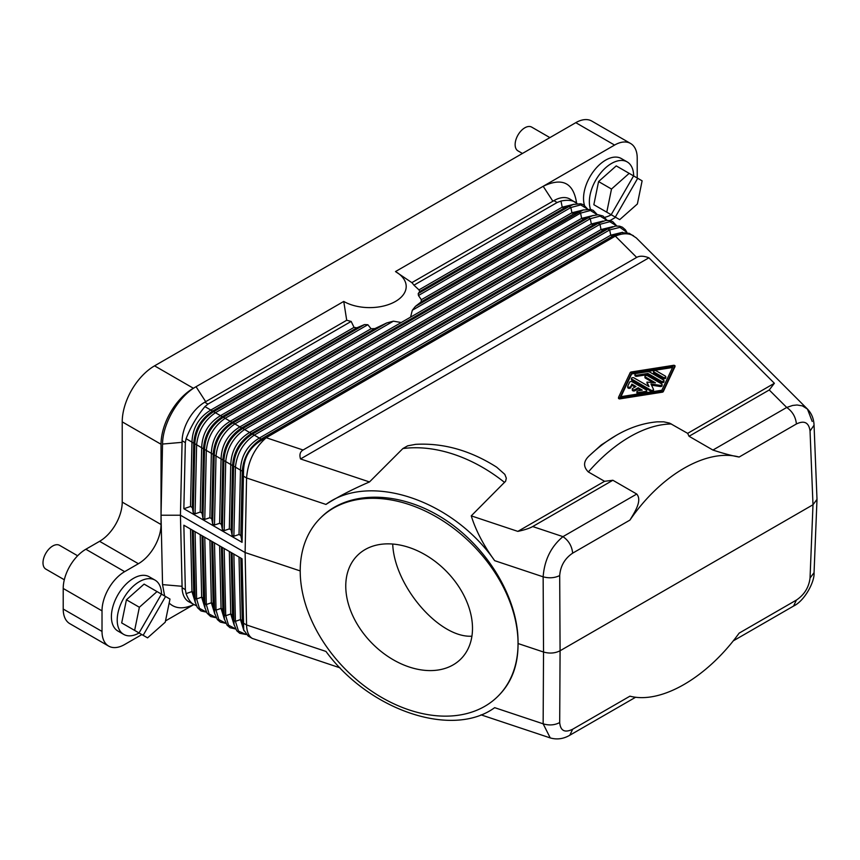 <?xml version="1.0" encoding="UTF-8"?>
<svg xmlns="http://www.w3.org/2000/svg" width="860" height="860" viewBox="0 0 860 860"><rect width="100%" height="100%" fill="white"/><g stroke="black" fill="none" stroke-linecap="round" stroke-linejoin="round"><path stroke-width="1.29" d="M161.454 594.131L139.041 632.949L121.69 622.93L126.431 599.786L139.363 607.257L157.036 591.583L169.979 599.054L165.238 622.199L147.565 637.873L132.569 629.208M126.431 599.786L144.104 584.112L157.036 591.583M121.69 622.93L134.633 630.401L139.363 607.257M165.572 596.507L143.158 635.325M77.636 555.775L59.566 545.337A13.717 7.923 120 0 0 45.838 553.259A13.717 7.923 120 0 0 45.838 569.105L64.317 579.769M161.519 594.174A31.325 18.092 120 0 0 155.036 580.124A31.325 18.092 120 0 0 123.7 598.216A31.325 18.092 120 0 0 123.7 634.39A31.325 18.092 120 0 0 139.105 632.981M155.036 580.124L149.21 576.77A31.325 18.092 120 0 0 117.884 594.851A31.325 18.092 120 0 0 117.884 631.025L123.7 634.39M164.625 595.958L162.551 584.617L161.035 515.215L162.551 444.05C162.648 423.518 178.45 396.46 196.048 386.71L193.371 388.247L154.564 365.844L575.781 122.668A32.014 18.479 -60 0 1 591.788 121.077L630.584 143.48A32.014 18.479 -60 0 1 637.217 158.143L637.217 178.009M102.017 610.869L102.017 631.433L63.21 609.03L63.21 588.466L102.017 610.869A32.014 18.479 -60 0 1 124.657 571.653L138.395 563.719A32.014 18.479 120 0 0 161.035 524.514L161.035 444.265A45.73 26.402 -60 0 1 193.371 388.247M102.017 631.433A32.014 18.479 120 0 0 108.65 646.096A32.014 18.479 120 0 0 124.657 644.505L141.857 634.572M193.564 604.72L165.507 620.92M193.769 604.634L191.113 605.709C182.062 609.192 174.741 608.321 169.151 603.075M193.274 530.652L195.252 602.14L197.381 607.558L200.971 610.933L206.497 612.169M195.252 602.14L193.747 592.626L194.822 597.893L196.618 598.925L199.423 608.375L206.443 612.073M192.317 530.093L193.747 592.626L191.963 591.594L195.381 602.72M618.566 397.503L618.534 398.502L619.501 398.933L619.501 397.804L618.566 397.266L630.208 372.595A1.526 0.881 0 0 1 631.283 371.982L674.014 365.253L674.982 365.672L663.307 390.462A1.526 0.881 0 0 1 662.232 391.085L619.501 397.804M672.563 367.51L631.681 373.95L620.952 396.664M631.681 373.95L631.681 372.832L673.133 366.306L661.834 390.236L620.383 396.761L631.681 372.832M243.552 623.221L246.562 624.962L245.111 552.55L300.215 570.922A125.764 88.935 -135 0 0 376.132 694.095A125.764 88.935 -135 0 0 498.058 696.159A125.764 88.935 -135 0 0 518.042 643.527L543.531 652.02L543.144 723.819L494.661 707.662C452.586 738.461 369.499 710.768 325.962 651.428L246.562 624.962C246.777 631.713 248.69 636.196 252.313 638.432L248.121 636.013L243.713 629.896L242.069 558.817L183.857 525.213L185.341 589.616L182.105 587.745A32.014 18.479 120 0 0 182.137 588.562A32.014 18.479 120 0 0 188.727 601.721L196.402 605.773M202.014 535.694L203.454 598.227L201.659 597.195L205.088 608.321M202.981 536.253L204.959 607.74L207.077 613.159L210.668 616.534L216.193 617.77M204.959 607.74L203.454 598.227L204.529 603.494L206.314 604.526L209.12 613.976L216.139 617.673M243.509 626.757L242.262 620.63L240.467 619.598L235.425 621.328L233.63 620.296L232.555 615.029L230.759 613.997L225.718 615.728L223.923 614.696L222.858 609.428L221.063 608.396L216.021 610.127L214.226 609.095L213.151 603.827L211.356 602.795L214.785 613.922M182.137 588.562L180.439 515.215L161.035 515.215M182.105 587.745L180.503 518.032M619.501 398.933L662.232 392.203A1.526 0.881 0 0 0 663.307 391.59L663.307 390.462M205.69 401.674L196.048 386.71L343.753 301.43L346.709 320.264M411.865 282.639L395.492 271.567A36.582 21.124 180 0 1 395.492 301.43A36.582 21.124 180 0 1 343.753 301.43M395.492 271.567L543.187 186.287C562.343 177.192 573.491 182.793 576.598 203.078M630.584 143.48A32.014 18.479 -60 0 0 614.577 145.071L543.187 186.287L552.883 201.229M577.167 203.605L569.911 199.058A32.014 18.479 120 0 0 553.904 200.638L411.865 282.65A48.02 27.724 180 0 1 413.95 285.176L418.971 289.885L419.766 291.497L418.218 293.572L418.454 295.507L421.346 299.721L571.932 212.775L573.728 213.817L578.769 212.076L580.564 213.119L581.629 218.375L583.424 219.418L592.733 215.677L598.13 214.742L602.967 215.989L607.117 220.343M633.659 175.956A31.325 18.092 120 0 0 627.176 161.906L621.35 158.552A31.325 18.092 120 0 0 590.024 176.633A31.325 18.092 120 0 0 584.499 205.379M615.62 217.29A32.014 18.479 -60 0 1 614.577 217.913L609.966 220.579M553.904 200.638L557.14 202.508L560.978 201.047L562.225 207.174L564.02 208.217L419.766 291.497M575.2 202.1C571.685 200.154 566.955 199.799 560.978 201.047M557.14 202.508L413.95 285.176M195.07 513.828L200.219 512.087L202.014 513.13L203.454 448.769L196.618 444.76L195.07 513.828L193.274 512.786L192.307 507.529L190.511 506.486L183.857 508.733L242.069 542.337L240.822 535.533L242.262 471.173L235.425 467.163L233.877 536.231L232.082 535.189L231.114 529.932L232.555 465.572L225.718 461.562L224.18 530.631L222.385 529.588L221.418 524.331L222.858 459.971L216.021 455.961L214.473 525.03L212.678 523.987L211.71 518.731L209.915 517.698L211.356 453.327L203.454 448.769C204.583 434.945 210.861 424.26 222.278 416.713L220.482 415.681L371.068 328.746L367.854 324.714L364.5 324.585L356.835 327.832L354.051 327.37L351.16 321.425A48.02 27.724 180 0 1 346.784 320.221L204.734 402.233A32.014 18.479 -60 0 0 182.137 439.901A32.014 18.479 -60 0 0 182.105 440.75L180.439 515.215L245.111 552.55L246.562 477.966C247.981 461.411 254.538 447.995 266.213 437.729L262.332 439.772L254.248 435.117L609.665 229.921L607.87 228.878L615.416 226.072L619.555 226.158L622.371 227.19L625.36 229.749L626.918 232.35M371.068 328.746L374.906 328.595L386.731 322.952L393.396 321.167L401.244 322.521L581.629 218.375L593.389 215.462M421.346 299.721L421.099 301.935L415.391 306.407L412.305 310.256L410.575 317.136M418.218 293.572L569.062 206.475L564.02 208.217L573.33 204.476L569.062 206.475L570.857 207.518L418.454 295.507M211.71 518.731L213.151 454.37L211.356 453.327C211.958 439.202 218.236 428.517 230.19 421.282L225.148 418.315C214.054 426.055 207.776 436.74 206.314 450.361L204.777 519.429L202.981 518.386L202.014 513.13M393.396 321.167L225.148 418.315L222.278 416.713L374.906 328.595M202.981 518.386L204.529 449.329C205.443 435.396 211.721 424.711 223.353 417.272L386.731 322.952M200.219 512.087L201.659 447.727C202.25 433.601 208.528 422.916 220.482 415.681L204.916 406.619L207.97 404.092L204.734 402.233M204.777 519.429L209.915 517.698M240.822 535.533L239.026 534.501L240.467 470.14C241.058 456.004 247.336 445.319 259.29 438.084L610.74 235.178L612.535 236.22L618.394 234.2L615.351 236.113L636.669 257.409L303.075 450.006C300.097 451.769 299.248 454.746 300.527 458.95L648.913 257.806L774.376 383.281L687.656 433.354L669.564 423.098L663.716 421.83L657.223 421.83C643.194 423.088 629.509 427.613 616.168 435.407A124.593 71.928 -60 0 0 589.874 455.23C583.37 460.895 582.865 466.464 588.358 471.957A132.623 76.572 -60 0 1 671.434 423.991M233.877 536.231L239.026 534.501M231.114 529.932L229.319 528.9L230.759 464.529C231.361 450.404 237.629 439.718 249.594 432.483L251.389 433.515C239.962 441.062 233.683 451.747 232.555 465.572L233.63 466.131C234.554 452.199 240.832 441.513 252.453 434.074L254.248 435.117C243.154 442.857 236.887 453.542 235.425 467.163L233.63 466.131L232.082 535.189M224.18 530.631L229.319 528.9M221.418 524.331L219.623 523.299L221.063 458.928C221.654 444.803 227.932 434.117 239.886 426.882L241.681 427.914C230.265 435.461 223.987 446.146 222.858 459.971L223.923 460.53C224.847 446.598 231.125 435.912 242.756 428.473L244.552 429.516L599.968 224.32L598.173 223.277L605.709 220.472L609.858 220.558L612.664 221.59L616.824 225.954M214.473 525.03L219.623 523.299M242.069 542.337L243.509 471.817C243.713 457.52 249.991 446.834 262.332 439.772M636.744 494.048L612.868 480.256L604.569 481.31L517.838 531.383L471.248 515.86C475.816 530.556 483.621 545.487 494.661 560.666L543.144 576.823C544.423 559.978 551.034 546.584 562.967 536.64L636.744 494.048C642.334 500.584 634.97 511.743 629.939 520.085C660.953 474.731 706.909 448.189 739.138 457.036C732.226 455.832 723.486 453.5 712.929 450.06L689.053 436.278L769.238 389.978L786.717 407.457C792.447 411.445 795.683 416.95 796.414 423.969C804.326 420.175 808.873 422.529 810.045 431.032L814.054 425.173L817 499.337L812.99 504.755L560.086 650.762L559.699 722.561C554.657 725.206 549.142 725.625 543.144 723.819L550.25 737.923L481.009 714.843M252.313 638.432L339.99 667.833M518.042 643.527C518.817 599.162 487.663 546.895 443.695 518.784C399.76 490.565 348.418 489.963 321.145 517.344L320.2 518.29A125.764 88.935 -135 0 1 442.126 520.354A125.764 88.935 -135 0 1 518.042 643.527C518.193 664.812 511.85 682.044 499.015 695.202L498.058 696.159M320.2 518.29A125.764 88.935 -135 0 0 300.215 570.922M345.763 586.101A73.175 51.74 -135 0 0 389.935 657.76A73.175 51.74 -135 0 0 460.874 658.964A73.175 51.74 -135 0 0 472.495 628.348A73.175 51.74 -135 0 0 428.323 556.678A73.175 51.74 -135 0 0 357.384 555.485A73.175 51.74 -135 0 0 345.763 586.101M240.822 558.097L242.262 620.63L243.713 629.896M239.026 557.065L240.467 619.598L243.928 630.767M233.877 554.087L235.425 621.328L238.478 631.111L246.089 634.454M232.082 553.055L234.06 624.543L232.555 615.029L231.125 552.496M229.33 551.464L230.759 613.997L234.189 625.123M224.18 548.486L225.718 615.728L228.524 625.177L235.543 628.875M222.385 547.454L224.363 618.942L222.858 609.428L221.418 546.895M219.623 545.863L221.063 608.396L224.492 619.522M214.473 542.886L216.021 610.127L218.827 619.576L225.847 623.274M212.678 541.854L214.656 613.341L213.151 603.827L211.721 541.295M592.733 215.677L583.424 219.418L231.985 422.314L230.19 421.282L401.244 322.521M607.009 220.353L600.108 216.107L590.261 218.72L588.466 217.677L233.06 422.873L234.845 423.915L590.261 218.72L591.336 223.976L239.886 426.882L234.845 423.915C223.75 431.656 217.483 442.341 216.021 455.961L214.226 454.929C215.15 440.997 221.428 430.312 233.06 422.873L231.985 422.314C220.558 429.86 214.28 440.546 213.151 454.37L214.226 454.929L212.678 523.987M602.441 221.278L593.131 225.019L591.336 223.976L603.086 221.063M712.929 450.06L786.717 407.457L792.673 405.447L797.07 404.985L802.423 405.888L807.454 409.07L636.303 237.919L629.305 233.339L621.511 232.587L618.394 234.2M621.511 232.587L612.535 236.22L261.085 439.116C249.669 446.662 243.391 457.348 242.262 471.173L243.509 471.817M266.181 437.708L615.351 236.113M810.045 578.028L814.054 572.685C814.871 581.403 804.82 600.731 793.576 606.053L796.414 600.065C804.326 594.755 808.873 587.401 810.045 578.028L812.99 504.755L810.045 431.032M517.838 531.383C524.707 529.9 529.652 528.287 532.695 526.546L562.967 536.64C568.707 540.617 571.932 546.121 572.663 553.152L629.939 520.085M532.695 526.546L612.868 480.256M471.248 515.86L505.626 481.202L506.314 478.171L504.82 474.365L496.704 467.195C470.334 450.414 443.298 442.803 415.606 444.351L407.64 445.835L402.878 448.554A132.623 93.783 45 0 1 504.627 482.471M604.569 481.31L588.358 471.957M616.168 435.407L601.333 444.899L589.874 455.23M402.878 448.554L369.488 481.944L300.527 458.95M663.307 391.59L674.949 366.683M369.488 481.944C352.245 489.362 337.733 496.865 325.962 504.433L246.562 477.966L243.552 476.225M494.661 560.666C452.586 499.853 369.499 472.161 325.962 504.433M633.497 235.758C628.445 233.017 622.414 233.135 615.384 236.134M648.913 257.806C643.764 255.839 639.689 255.7 636.669 257.409M769.238 389.978L774.376 383.281M814.054 425.173C813.786 418.734 811.593 413.37 807.454 409.07L812.216 421.464M689.053 436.278L687.656 433.354M635.691 697.202L569.825 735.225L572.663 729.237L629.939 696.17C660.953 704.318 706.909 677.777 739.138 633.132L796.414 600.065M559.699 575.566C554.657 578.006 549.142 578.425 543.144 576.823L543.531 652.02C549.529 653.729 555.055 653.31 560.086 650.762L559.699 575.566C560.462 565.955 564.784 558.484 572.663 553.152M612.137 226.879L602.828 230.62L601.033 229.577L249.594 432.483L244.552 429.516C233.458 437.256 227.18 447.942 225.718 461.562L223.923 460.53L222.385 529.588M626.843 232.329L619.942 227.352L609.665 229.921L610.74 235.178L622.575 232.286M612.793 226.664L601.033 229.577L599.968 224.32L609.804 221.708L616.717 225.954M573.986 204.261L562.225 207.174L418.971 289.885M587.606 209.152L580.704 204.906L570.857 207.518L571.932 212.775L583.693 209.861M415.391 306.407L583.037 210.076L573.728 213.817L421.099 301.935M597.313 214.753L590.401 210.506L580.564 213.119L412.305 310.256M190.511 506.486L191.963 442.126L193.747 443.169C194.876 429.344 201.154 418.659 212.581 411.112L356.835 327.832M183.857 508.733L185.341 442.62L186.093 438.675C190.673 426.893 196.951 416.208 204.916 406.619M186.093 438.675L191.963 442.126C192.554 428 198.832 417.315 210.786 410.08L354.051 327.37M351.16 321.425L207.97 404.092M367.854 324.714L215.441 412.703C204.357 420.454 198.079 431.139 196.618 444.76L194.822 443.728C195.747 429.796 202.025 419.11 213.656 411.671L364.5 324.585M180.503 512.313L182.137 439.901M185.341 589.616L186.093 593.615C188.028 599.065 190.673 602.785 194.016 604.774M161.035 444.265L122.227 421.862L122.227 502.111A32.014 18.479 120 0 1 99.588 541.316L85.849 549.25L124.657 571.653M63.21 609.03A32.014 18.479 120 0 0 69.843 623.683L108.65 646.096M63.21 588.466A32.014 18.479 -60 0 1 85.849 549.25M122.227 421.862A45.73 26.402 -60 0 1 154.564 365.844M471.925 636.196C439.234 638.228 394.31 585.961 392.708 544.047M627.176 161.906A31.325 18.092 120 0 0 595.851 179.998A31.325 18.092 120 0 0 590.541 209.378M604.784 217.29A31.325 18.092 120 0 0 611.256 214.763M633.594 175.913L611.18 214.72L593.841 204.712L598.571 181.567L616.244 165.894L637.712 178.289L615.298 217.107L604.72 210.99M637.712 178.289L642.119 180.837L637.378 203.981L619.705 219.644L615.298 217.107M593.841 204.712L606.773 212.183L611.503 189.039L629.176 173.365M598.571 181.567L611.503 189.039M549.884 137.611L531.706 127.119A13.717 7.923 120 0 0 517.978 135.042A13.717 7.923 120 0 0 517.978 150.887L522.439 153.456M652.837 382.431L645.398 378.131L645.398 377.013L655.481 382.84L646.967 382.098L649.02 386.57L634.013 377.906A1.526 0.881 0 0 0 632.358 377.712A1.526 0.881 0 0 0 631.412 378.529A1.526 0.881 0 0 0 631.863 379.142L650.891 390.128A1.526 0.881 0 0 0 652.546 390.322A1.526 0.881 0 0 0 653.482 389.505A1.526 0.881 0 0 0 653.439 389.279L650.966 383.958L660.19 385.387A1.526 0.881 0 0 0 662.103 384.538A1.526 0.881 0 0 0 661.652 383.915L647.558 375.777A1.526 0.881 0 0 0 645.892 375.583A1.526 0.881 0 0 0 644.957 376.39A1.526 0.881 0 0 0 645.398 377.013M644.957 376.39L644.957 377.519A1.526 0.881 0 0 0 645.398 378.131M651.525 385.162L660.19 386.505A1.526 0.881 0 0 0 662.103 385.656L662.103 384.538M631.412 378.529L631.412 379.647A1.526 0.881 0 0 0 631.863 380.27L650.891 391.246A1.526 0.881 0 0 0 652.546 391.44A1.526 0.881 0 0 0 653.482 390.633A1.526 0.881 0 0 0 653.439 390.397M648.311 386.161L647 382.206M640.732 390.365L638.141 388.87L634.916 390.73L634.916 389.612A1.526 0.881 0 0 1 633.25 389.806A1.526 0.881 0 0 1 632.315 388.989A1.526 0.881 0 0 1 632.756 388.365L635.991 386.505L631.874 384.13L630.713 386.57A1.526 0.881 0 0 1 629.047 387.215A1.526 0.881 0 0 1 627.725 386.344A1.526 0.881 0 0 1 627.779 386.118L629.617 382.206A1.526 0.881 0 0 1 632.164 381.808L646.268 389.956A1.526 0.881 0 0 1 646.72 390.58A1.526 0.881 0 0 1 645.591 391.429L638.819 392.493A1.526 0.881 0 0 1 636.905 391.644A1.526 0.881 0 0 1 638.034 390.795L642.259 390.128L638.141 387.752L634.916 389.612M632.315 388.989L632.315 390.107A1.526 0.881 0 0 0 633.25 390.924A1.526 0.881 0 0 0 634.916 390.73M635.024 387.065L631.874 385.248L630.713 387.688L630.713 386.57M627.779 387.237A1.526 0.881 0 0 0 627.725 387.462A1.526 0.881 0 0 0 629.047 388.333A1.526 0.881 0 0 0 630.713 387.688M636.905 391.644L636.905 392.762A1.526 0.881 0 0 0 638.819 393.611L645.591 392.547A1.526 0.881 0 0 0 646.72 391.698L646.72 390.58M665.79 376.723L665.79 377.841A1.526 0.881 0 0 1 664.855 378.647A1.526 0.881 0 0 1 663.189 378.464L654.019 373.165L654.019 372.047A1.526 0.881 0 0 1 653.568 371.423A1.526 0.881 0 0 1 654.514 370.606A1.526 0.881 0 0 1 656.169 370.8L665.35 376.099A1.526 0.881 0 0 1 665.79 376.723A1.526 0.881 0 0 1 664.855 377.529A1.526 0.881 0 0 1 663.189 377.336L654.019 372.047M653.568 371.423L653.568 372.541A1.526 0.881 0 0 0 654.019 373.165M663.974 380.636L663.974 381.765A1.526 0.881 0 0 1 663.028 382.571A1.526 0.881 0 0 1 661.372 382.377L647.87 374.584L636.873 376.315L636.873 375.196A1.526 0.881 0 0 1 634.949 374.347A1.526 0.881 0 0 1 636.077 373.498L647.086 371.767A3.042 1.763 0 0 1 650.02 372.229L663.522 380.023A1.526 0.881 0 0 1 663.974 380.636A1.526 0.881 0 0 1 663.028 381.453A1.526 0.881 0 0 1 661.372 381.26L647.87 373.466L636.873 375.196M634.949 374.347L634.949 375.465A1.526 0.881 0 0 0 636.873 376.315M638.141 388.87L638.141 387.752M631.874 385.248L631.874 384.13M647.87 374.584L647.87 373.466M200.219 534.662L201.659 597.195L196.618 598.925L195.07 531.684M186.093 593.615L191.963 591.594L190.522 529.061M209.926 540.263L211.356 602.795L206.314 604.526L204.777 537.285M181.998 586.284L162.551 584.617M662.232 392.203L662.232 391.085M614.577 145.071L575.781 122.668M593.131 225.019L241.681 427.914L242.756 428.473L598.173 223.277L593.131 225.019M252.453 434.074L607.87 228.878L602.828 230.62L251.389 433.515L252.453 434.074M303.075 450.006L266.213 437.729M739.138 457.036L796.414 423.969M559.699 722.561C560.462 730.828 564.784 733.053 572.663 729.237M192.307 507.529L193.747 443.169L194.822 443.728L193.274 512.786M185.341 442.62L182.105 440.75M181.998 442.341L162.551 444.05M674.949 366.908L674.949 365.79M161.035 524.514L122.227 502.111M138.395 563.719L99.588 541.316M660.19 386.505L660.19 385.387M650.891 391.246L650.891 390.128M631.863 380.27L631.863 379.142M638.819 393.611L638.819 392.493M645.591 392.547L645.591 391.429M663.189 378.464L663.189 377.336M661.372 382.377L661.372 381.26M618.534 398.502L618.534 397.385M246.153 634.519L239.757 633.325L236.769 630.767L234.06 624.543M235.597 628.972L230.05 627.725L227.061 625.166L224.363 618.942M225.9 623.371L220.353 622.124L217.365 619.566L214.656 613.341M814.054 572.685L817 499.337M793.576 606.053L733.182 640.915M550.25 737.923C556.925 739.837 563.45 738.933 569.825 735.236M573.341 204.476L580.747 203.755L583.564 204.787L587.724 209.141M583.037 210.076L590.454 209.356L593.26 210.388L597.42 214.742M674.982 366.801L674.982 365.672M653.482 390.633L653.482 389.505M646.967 383.216L646.967 382.098M627.725 387.462L627.725 386.344"/></g></svg>
